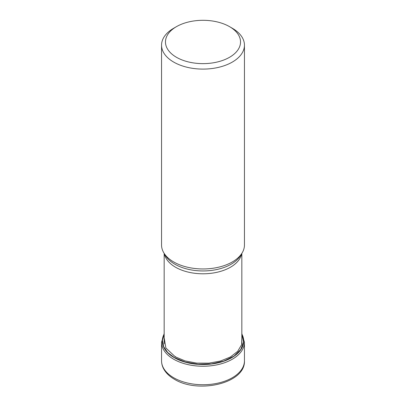 <?xml version="1.0" encoding="UTF-8"?>
<svg xmlns="http://www.w3.org/2000/svg" width="406" height="406" viewBox="0 0 406 406"><rect width="100%" height="100%" fill="white"/><g stroke="black" fill="none" stroke-linecap="round" stroke-linejoin="round"><path stroke-width="0.61" d="M164.161 337.665L165.846 347.972L175.265 356.798L185.126 360.919L196.687 363.121L208.862 363.167L220.468 361.035L230.41 356.981L237.667 351.337L241.621 344.684L241.839 337.66M164.161 334.239L162.42 340.446L163.669 346.694L167.729 352.53L174.301 357.544L185.202 362.01L198.011 364.228L211.359 363.893L223.813 361.076L234.013 356.092L240.804 349.444L243.554 341.888L241.839 334.239M229.537 57.292A37.535 21.67 0 0 0 229.542 26.649A37.535 21.67 0 0 0 229.537 26.649A37.535 21.67 0 0 0 176.463 26.649A37.535 21.67 0 0 0 176.458 26.649A37.535 21.67 0 0 0 176.463 57.292A37.535 21.67 0 0 0 229.537 57.292M176.458 26.649L173.692 28.247A41.448 23.929 0 0 0 161.552 45.167A41.448 23.929 0 0 0 173.692 62.088A41.448 23.929 0 0 0 232.308 62.088A41.448 23.929 0 0 0 244.448 45.167A41.448 23.929 0 0 0 232.308 28.247L229.537 26.649L232.308 28.247M244.448 45.167L244.448 245.026A41.448 23.929 180 0 1 242.133 252.918A41.448 23.929 180 0 1 173.692 261.951A41.448 23.929 180 0 1 163.867 252.918A41.448 23.929 180 0 1 161.552 245.026L161.552 45.167M175.265 356.793L175.539 356.585M241.839 334.031A40.691 23.492 180 0 1 224.061 361.137A40.691 23.492 180 0 1 174.23 357.65A40.691 23.492 180 0 1 164.161 334.031M161.552 360.812C161.568 363.695 162.304 366.461 163.77 369.105C166.034 373.089 169.566 376.469 174.367 379.229C198.026 394.038 245.503 383.503 244.448 360.812A41.448 23.929 180 0 1 218.859 382.924A41.448 23.929 180 0 1 173.692 377.737A41.448 23.929 180 0 1 161.552 360.812L161.552 342.304A41.448 23.929 0 0 0 173.692 359.224A41.448 23.929 0 0 0 218.859 364.415A41.448 23.929 0 0 0 244.448 342.304L241.839 333.58M164.384 253.77A38.839 22.421 0 0 0 175.539 267.229A38.839 22.421 0 0 0 175.575 267.25A38.839 22.421 0 0 0 215.941 272.512A38.839 22.421 0 0 0 241.616 253.77M242.133 252.918L240.535 255.562A39.758 22.954 180 0 1 240.535 255.562A39.758 22.954 180 0 1 174.925 264.245A39.758 22.954 180 0 1 174.89 264.225A39.758 22.954 180 0 1 165.465 255.562L165.465 255.562A39.758 22.954 180 0 1 165.465 255.557L163.867 252.918M244.448 360.812L244.448 342.304M164.161 333.58L161.552 342.304M164.161 253.405L164.161 343.902M241.839 253.405L241.839 343.902"/></g></svg>
